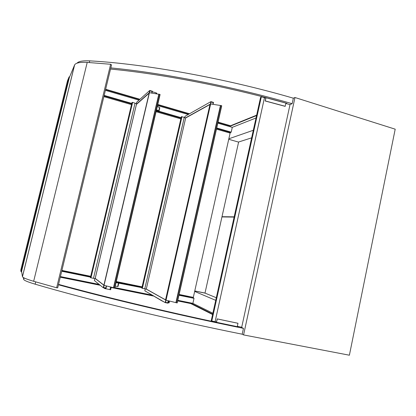 <?xml version="1.0" encoding="UTF-8"?>
<svg xmlns="http://www.w3.org/2000/svg" width="416" height="416" viewBox="0 0 416 416"><rect width="100%" height="100%" fill="white"/><g stroke="black" fill="none" stroke-linecap="round" stroke-linejoin="round"><path stroke-width="0.62" d="M58.438 284.788C110.12 298.922 181.407 315.77 243.464 328.354L242.195 334.204L243.573 334.922L294.98 97.516L293.348 98.192L292.152 103.704C232.934 86.559 163.166 72.951 110.802 67.907M228.842 138.793L253.302 130.27M215.712 300.342L194.662 291.418M205.15 293.16L194.761 290.992M243.573 334.922L349.393 355.212L395.2 129.178L294.98 97.516M161.283 300.513L147.04 292.1M211.11 101.982L213.184 102.606L212.8 104.307L213.184 102.606L211.11 101.982L210.662 103.958L211.11 101.982M144.789 288.766L146.297 289.073L185.676 117.978L209.976 104.484M185.448 117.91L210.408 104.062M213.065 104.348L213.502 102.414L210.912 101.634L185.032 116.308L184.709 117.697M210.912 101.634L210.366 104.047M145.293 288.87L144.841 290.831L165.214 302.624L167.934 303.165L168.475 300.789M146.058 289.026L165.797 300.082L165.214 302.624M146.297 289.073L165.552 299.848M165.552 302.396L166.052 300.196L165.552 302.396L167.726 302.832L165.552 302.396M168.204 300.726L167.726 302.832L168.204 300.726M21.668 271.898L21.055 271.778L69.129 76.835L67.491 80.798L20.8 270.072L21.055 271.778M56.649 287.763L33.66 281.284C26.697 279.235 22.963 277.727 22.459 276.76L21.58 271.341L69.389 77.433L74.646 64.839C75.858 62.858 80.049 62.046 87.214 62.405L110.64 64.267L111.524 64.912L57.704 287.83L56.649 287.763L110.64 64.267M69.581 76.965L69.129 76.835M228.732 139.292L238.602 142.111M194.771 290.93L205.005 293.062M161.299 300.555L164.076 301.964M168.028 302.754L169.052 302.89M286.27 103.168L285.875 103.329M256.641 115.18L230.542 125.757L218.057 122.106M189.514 113.766L157.763 104.484M139.963 99.284L105.648 89.253M110.521 69.061C161.148 73.824 228.701 86.783 286.842 103.329L286.213 103.584M230.542 125.757L230.464 126.105L217.979 122.455M256.552 115.565L230.464 126.105M189.077 114.015L157.68 104.842M139.641 99.575L105.56 89.617M77.022 63.18C78.546 61.329 82.779 60.559 89.716 60.866C143.785 63.7 225.202 78.26 293.348 98.192M217.828 123.131L232.274 127.348L256.022 117.972M289.916 104.588L292.152 103.704M105.388 90.329L139.012 100.136M157.513 105.539L188.224 114.499M72.384 73.83L72.504 73.549M177.679 300.919L190.7 303.55L212.581 314.522M60.263 277.217L100.23 285.288M111.181 287.498L153.431 296.026M190.7 303.55L190.783 303.186L212.67 314.111M60.356 276.832L99.58 284.762M114.821 287.841L152.417 295.438M177.762 300.555L190.783 303.186M237.338 326.425L238.238 326.877C177.398 314.434 108.456 298.059 58.536 284.367M242.195 334.204C170.596 319.862 87.688 299.686 35.136 284.18C28.002 282.053 24.185 280.467 23.681 279.438L23.343 277.534M212.867 313.232L192.878 303.358L177.819 300.31M151.726 295.038L114.884 287.586M99.143 284.404L60.419 276.578M243.464 328.354L240.828 327.054M237.364 326.326L241.706 327.241L290.014 104.614L285.844 103.485M264.477 97.718L265.845 98.088L265.205 100.989L285.142 106.356L285.922 103.116L265.99 97.734L265.288 100.927L285.23 106.293M215.098 321.662L216.523 321.958L217.199 318.89L237.952 323.258L237.292 326.664L216.518 322.312L217.261 318.932L238.02 323.3M215.94 321.838L216.518 322.312M265.621 98.025L265.99 97.734M211.806 321.001L215.093 321.693L264.493 97.635L261.342 96.782L211.806 321.001L211.245 320.575L260.562 97.432L261.342 96.782M184.226 117.556L185.676 117.978M144.773 288.818L184.262 117.406L181.958 116.735L181.355 116.688L141.788 288.163L144.773 288.818M136.412 104.426L148.954 93.356M95.191 278.387L103.782 285.038M93.486 278.278L95.134 278.616L136.573 103.75L134.992 103.293M93.475 278.33L135.028 103.137L132.616 102.435L132.033 102.388L90.392 277.659L93.475 278.33M220.438 105.544L175.9 302.624L166.046 300.191L210.657 103.958L220.761 105.539M166.057 300.16L210.631 104.057M165.849 300.061L165.542 299.894L210.007 104.359L210.387 104.146M177.232 302.91L176.202 302.734L220.771 105.492L221.588 105.648L177.221 302.905M175.9 302.624L176.207 302.718M220.771 105.492L176.202 302.739M251.628 137.847L238.628 141.996L221.998 216.7L234.166 216.845M221.998 216.7L222.997 216.944M234.114 217.09L221.946 216.928L204.994 293.093L216.294 297.726M159.058 111.02L159.827 107.728L157.3 106.46M159.552 107.479L158.772 110.802L156.52 109.788M181.126 117.671L156.354 110.505L157.934 110.963L159.052 111.041L158.772 110.802M141.903 287.669L116.043 282.625M118.841 283.036L118.03 286.499L117.686 286.484L118.503 283.01M117.686 286.484L115.227 286.114M152.058 91.421L151.668 93.09L152.058 91.421L149.958 90.797L152.058 91.421M149.5 92.742L149.958 90.797L149.5 92.742M136.484 104.109L149.23 92.836M151.939 93.132L152.381 91.239L149.76 90.459L136.656 102.258L136.323 103.678M149.76 90.459L149.198 92.83M105.804 287.966L106.293 285.901L105.804 287.966L103.61 287.524L105.804 287.966M104.114 285.366L103.61 287.524L104.114 285.366M95.165 278.491L103.886 285.256M106.564 285.969L106.018 288.298L103.267 287.747L94.401 280.566L94.874 278.564M103.267 287.747L103.854 285.251M136.438 104.437L95.217 278.392M156.603 93.886L156.764 93.246L156.151 92.882L152.266 91.728M103.839 287.862L104.681 288.543L110.651 289.749L111.254 287.128L110.651 289.749M104.047 285.308L149.401 92.825M103.896 285.204L149.193 92.992M160.082 94.572L114.795 287.96L113.714 287.778L159.084 94.162L160.066 94.583M113.474 287.674L158.808 94.24L149.427 92.726L104.042 285.345L113.719 287.747M104.161 95.41L131.794 103.402M216.736 127.972L231.197 132.158L216.679 128.222M231.197 132.158L232.274 127.348M192.878 303.358L194.007 298.334L178.979 295.168M194.007 298.334L178.958 295.251M90.511 277.15L61.703 271.253M179.14 294.455L193.331 297.362L230.121 133.084L216.471 129.142M180.851 118.862L156.068 111.706M131.503 104.614L103.865 96.637M142.09 286.853L116.293 281.564M90.709 276.318L61.906 270.41M181.069 117.926L156.291 110.76M131.732 103.662L104.099 95.67M229.648 132.948L230.75 132.532L216.627 128.45M181.017 118.16L156.234 110.999M131.674 103.901L104.036 95.914M193.669 298.178L179.031 294.928M141.976 287.336L116.178 282.053M90.589 276.812L61.786 270.91M193.721 297.939L191.802 297.05M141.918 287.581L116.121 282.298M90.532 277.061L61.724 271.164M168.901 300.898L168.459 302.843M89.716 60.866L89.31 62.535M35.136 284.18L35.698 281.871M23.655 279.318L24.003 277.893M33.66 281.284L87.214 62.405M22.433 276.661L74.547 65.047M142.376 288.33L181.958 116.735M90.958 277.815L132.616 102.435M177.221 302.916L221.723 105.846M177.034 302.931L221.588 105.648M104.801 288.054L104.681 288.543M156.151 92.882L155.943 93.777M110.594 286.962L109.959 289.671M105.617 288.798L105.747 288.246M114.78 287.966L160.072 94.541M114.525 287.96L159.874 94.333M169.073 302.905L169.499 301.044M23.681 279.438L24.055 277.919M22.459 276.76L74.646 64.839M156.614 93.886L156.764 93.246M113.714 287.778L159.084 94.162"/></g></svg>
